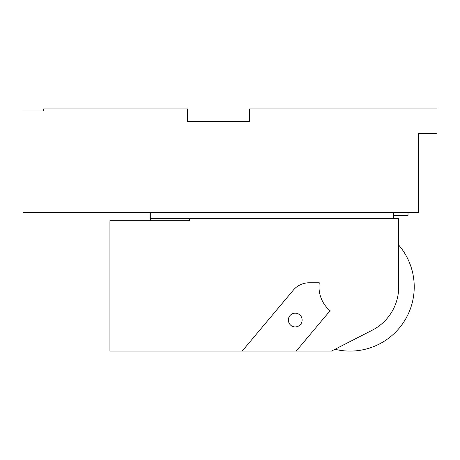 <?xml version="1.0" encoding="UTF-8"?>
<svg xmlns="http://www.w3.org/2000/svg" width="460" height="460" viewBox="0 0 460 460"><rect width="100%" height="100%" fill="white"/><g stroke="black" fill="none" stroke-linecap="round" stroke-linejoin="round"><path stroke-width="0.69" d="M408.02 212.405L408.02 215.51L393.53 215.51M150.305 212.405L150.305 220.685M189.635 218.615L398.705 218.615L398.705 286.925A48.645 48.645 0 0 1 372.945 329.849L331.43 351.095L109.94 351.095L109.94 220.685L189.635 220.685L189.635 218.615L150.305 218.615M393.53 218.615L393.53 212.405M334.955 349.289A64.17 64.17 0 0 0 398.705 245.077M242.173 351.095L293.284 290.18A20.7 20.7 0 0 1 309.143 282.785L319.286 282.785A31.05 31.05 0 0 0 330.102 310.713L296.217 351.095M289.208 316.744A6.877 6.877 0 0 1 298.546 314.007A6.877 6.877 0 0 1 301.283 323.346A6.877 6.877 0 0 1 291.95 326.082A6.877 6.877 0 0 1 289.208 316.744M43.7 108.905L187.565 108.905L187.565 121.325L249.665 121.325L249.665 108.905L437 108.905L437 133.745L418.37 133.745L418.37 212.405L23 212.405L23 110.975L43.7 110.975L43.7 108.905M418.37 144.095L418.37 133.745"/></g></svg>
